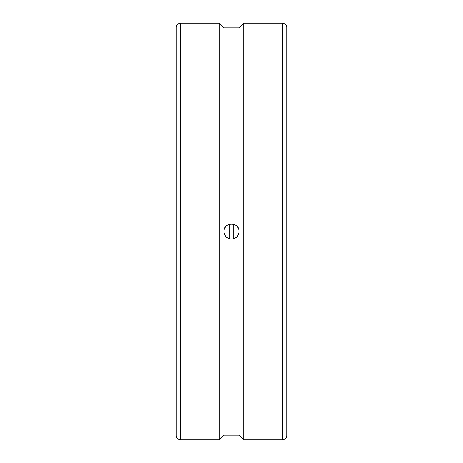 <?xml version="1.0" encoding="UTF-8"?>
<svg xmlns="http://www.w3.org/2000/svg" width="463" height="463" viewBox="0 0 463 463"><rect width="100%" height="100%" fill="white"/><g stroke="black" fill="none" stroke-linecap="round" stroke-linejoin="round"><path stroke-width="0.69" d="M229.289 224.3L229.289 238.7M233.711 224.3L233.711 238.7M282.337 23.15A4.375 4.375 0 0 1 286.713 27.525L286.713 435.475A4.375 4.375 0 0 1 282.337 439.85L282.337 23.15L243.717 23.15L243.717 439.85L282.337 439.85M180.663 439.85A4.375 4.375 0 0 1 176.287 435.475L176.287 27.525A4.375 4.375 0 0 1 180.663 23.15L180.663 439.85L219.283 439.85L219.283 23.15L223.97 27.838L223.97 231.5C223.502 221.783 239.498 221.783 239.03 231.5A7.53 7.53 0 0 0 231.5 223.97A7.53 7.53 0 0 0 223.97 231.5A7.53 7.53 0 0 0 231.5 239.03A7.53 7.53 0 0 0 239.03 231.5C238.584 236.072 236.072 238.584 231.5 239.03C226.928 238.584 224.416 236.072 223.97 231.5L223.97 435.162L239.03 435.162L243.717 439.85M223.97 27.838L239.03 27.838L239.03 435.162M176.287 231.5L176.287 416.139M229.121 238.648A25.06 4.138 90 0 0 229.121 224.352M233.879 224.352A25.06 4.138 -90 0 0 233.879 238.648M239.03 27.838L243.717 23.15M223.97 435.162L219.283 439.85M180.663 23.15L219.283 23.15"/></g></svg>
